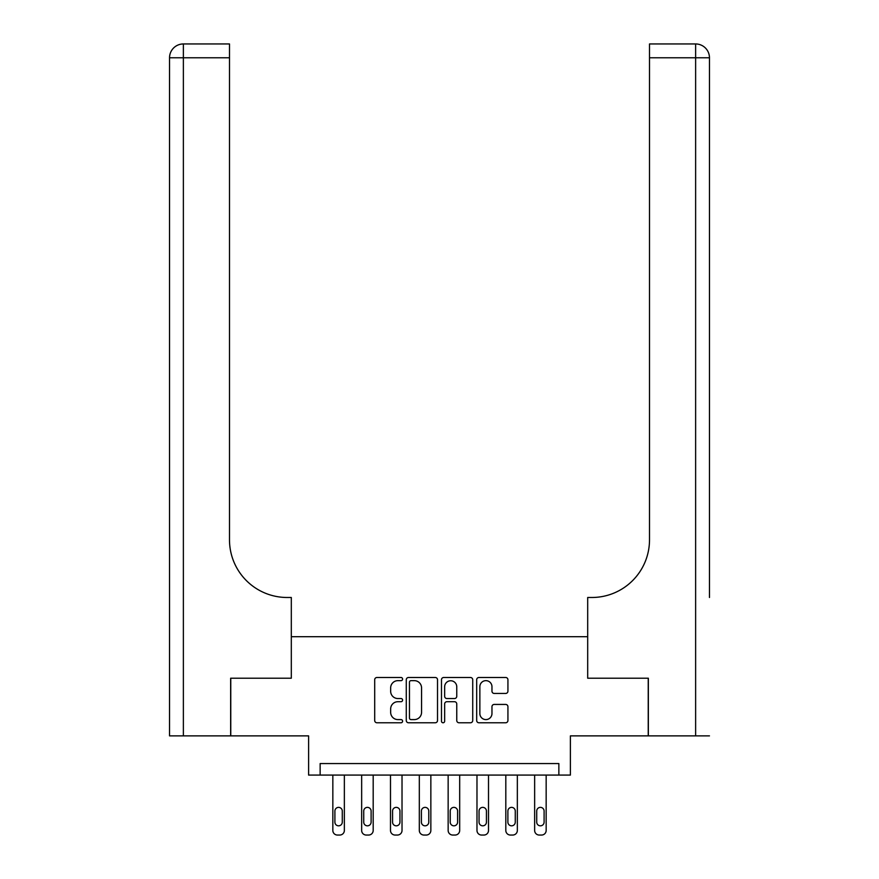 <?xml version="1.0" encoding="UTF-8"?>
<svg xmlns="http://www.w3.org/2000/svg" width="879" height="879" viewBox="0 0 879 879"><rect width="100%" height="100%" fill="white"/><g stroke="black" fill="none" stroke-linecap="round" stroke-linejoin="round"><path stroke-width="1.32" d="M402.593 679.071A1.582 1.582 0 0 0 401.011 677.489L376.959 677.489A2.263 2.263 0 0 0 374.696 679.753L374.696 720.505A2.263 2.263 0 0 0 376.959 722.769L401.011 722.769A1.582 1.582 0 0 0 402.593 721.176A1.582 1.582 0 0 0 401.011 719.593L397.901 719.593A7.241 7.241 0 0 1 390.661 712.353L390.661 708.957A7.241 7.241 0 0 1 397.901 701.706L401.011 701.706A1.582 1.582 0 0 0 402.593 700.124A1.582 1.582 0 0 0 401.011 698.541L397.901 698.541A7.241 7.241 0 0 1 390.661 691.301L390.661 687.894A7.241 7.241 0 0 1 397.901 680.654L401.011 680.654A1.582 1.582 0 0 0 402.593 679.071M505.667 693.443A2.263 2.263 0 0 0 507.93 691.18L507.93 679.753A2.263 2.263 0 0 0 505.667 677.489L478.945 677.489A2.263 2.263 0 0 0 476.682 679.753L476.682 720.505A2.263 2.263 0 0 0 478.945 722.769L505.667 722.769A2.263 2.263 0 0 0 507.93 720.505L507.93 706.694A2.263 2.263 0 0 0 505.667 704.431L494.229 704.431A2.263 2.263 0 0 0 491.965 706.694L491.965 713.539A6.054 6.054 0 0 1 485.911 719.593A6.054 6.054 0 0 1 479.857 713.539L479.857 686.708A6.054 6.054 0 0 1 485.911 680.654A6.054 6.054 0 0 1 491.965 686.708L491.965 691.18A2.263 2.263 0 0 0 494.229 693.443L505.667 693.443M558.857 775.08L570.394 775.08L570.394 735.877L648.23 735.877L648.23 678.214L587.688 678.214L587.688 636.704L291.312 636.704L291.312 678.214L291.312 597.489L287.158 597.489A57.662 57.662 0 0 1 229.496 539.827L229.496 57.783L183.37 57.783L183.37 735.877L230.65 735.877L230.65 678.214L291.312 678.214L230.77 678.214L230.77 735.877L308.606 735.877L308.606 775.08L558.857 775.08L558.857 763.554L320.143 763.554L320.143 775.08M437.522 679.753A2.263 2.263 0 0 0 435.259 677.489L408.537 677.489A2.263 2.263 0 0 0 406.274 679.753L406.274 720.505A2.263 2.263 0 0 0 408.537 722.769L435.259 722.769A2.263 2.263 0 0 0 437.522 720.505L437.522 679.753M443.741 677.489L470.463 677.489A2.263 2.263 0 0 1 472.726 679.753L472.726 720.505A2.263 2.263 0 0 1 470.463 722.769L459.025 722.769A2.263 2.263 0 0 1 456.761 720.505L456.761 703.969A2.263 2.263 0 0 0 454.498 701.706L446.917 701.706A2.263 2.263 0 0 0 444.653 703.969L444.653 721.176A1.582 1.582 0 0 1 443.071 722.769A1.582 1.582 0 0 1 441.478 721.176L441.478 679.753A2.263 2.263 0 0 1 443.741 677.489M411.031 680.654A1.582 1.582 0 0 0 409.449 682.236L409.449 718.011A1.582 1.582 0 0 0 411.031 719.593L414.317 719.593A7.241 7.241 0 0 0 421.557 712.353L421.557 687.894A7.241 7.241 0 0 0 414.317 680.654L411.031 680.654M456.761 686.829A6.054 6.054 0 0 0 450.707 680.764A6.054 6.054 0 0 0 444.653 686.829L444.653 696.278A2.263 2.263 0 0 0 446.917 698.541L454.498 698.541A2.263 2.263 0 0 0 456.761 696.278L456.761 686.829M344.359 775.08L344.359 830.435A4.615 4.615 0 0 1 339.744 835.05L337.437 835.05A4.615 4.615 0 0 1 332.833 830.435L332.833 775.08M342.283 822.129L342.283 811.064A3.692 3.692 0 0 0 338.591 807.372A3.692 3.692 0 0 0 334.899 811.064L334.899 822.129A3.692 3.692 0 0 0 338.591 825.82A3.692 3.692 0 0 0 342.283 822.129M373.19 775.08L373.19 830.435A4.615 4.615 0 0 1 368.576 835.05L366.268 835.05A4.615 4.615 0 0 1 361.654 830.435L361.654 775.08M371.114 822.129L371.114 811.064A3.692 3.692 0 0 0 367.422 807.372A3.692 3.692 0 0 0 363.73 811.064L363.73 822.129A3.692 3.692 0 0 0 367.422 825.82A3.692 3.692 0 0 0 371.114 822.129M402.022 775.08L402.022 830.435A4.615 4.615 0 0 1 397.407 835.05L395.1 835.05A4.615 4.615 0 0 1 390.485 830.435L390.485 775.08M399.945 822.129L399.945 811.064A3.692 3.692 0 0 0 396.253 807.372A3.692 3.692 0 0 0 392.561 811.064L392.561 822.129A3.692 3.692 0 0 0 396.253 825.82A3.692 3.692 0 0 0 399.945 822.129M430.853 775.08L430.853 830.435A4.615 4.615 0 0 1 426.238 835.05L423.931 835.05A4.615 4.615 0 0 1 419.316 830.435L419.316 775.08M428.776 822.129L428.776 811.064A3.692 3.692 0 0 0 425.084 807.372A3.692 3.692 0 0 0 421.393 811.064L421.393 822.129A3.692 3.692 0 0 0 425.084 825.82A3.692 3.692 0 0 0 428.776 822.129M459.684 775.08L459.684 830.435A4.615 4.615 0 0 1 455.069 835.05L452.762 835.05A4.615 4.615 0 0 1 448.147 830.435L448.147 775.08M457.607 822.129L457.607 811.064A3.692 3.692 0 0 0 453.916 807.372A3.692 3.692 0 0 0 450.224 811.064L450.224 822.129A3.692 3.692 0 0 0 453.916 825.82A3.692 3.692 0 0 0 457.607 822.129M183.37 735.877L169.537 735.877L169.537 57.783A13.833 13.833 0 0 1 183.37 43.95L229.496 43.95L229.496 57.783M287.158 597.489A57.662 57.662 0 0 1 229.496 539.827M169.537 57.783A13.833 13.833 0 0 1 183.37 43.95L183.37 57.783L169.537 57.783M709.463 735.877L648.35 735.877L648.35 678.214L587.688 678.214L587.688 597.489L591.842 597.489A57.662 57.662 0 0 0 649.504 539.827L649.504 43.95L695.63 43.95A13.833 13.833 0 0 1 709.463 57.783L709.463 597.489M591.842 597.489A57.662 57.662 0 0 0 649.504 539.827M488.515 775.08L488.515 830.435A4.615 4.615 0 0 1 483.9 835.05L481.593 835.05A4.615 4.615 0 0 1 476.978 830.435L476.978 775.08M486.439 822.129L486.439 811.064A3.692 3.692 0 0 0 482.747 807.372A3.692 3.692 0 0 0 479.055 811.064L479.055 822.129A3.692 3.692 0 0 0 482.747 825.82A3.692 3.692 0 0 0 486.439 822.129M517.346 775.08L517.346 830.435A4.615 4.615 0 0 1 512.732 835.05L510.424 835.05A4.615 4.615 0 0 1 505.81 830.435L505.81 775.08M515.27 822.129L515.27 811.064A3.692 3.692 0 0 0 511.578 807.372A3.692 3.692 0 0 0 507.886 811.064L507.886 822.129A3.692 3.692 0 0 0 511.578 825.82A3.692 3.692 0 0 0 515.27 822.129M546.167 775.08L546.167 830.435A4.615 4.615 0 0 1 541.563 835.05L539.256 835.05A4.615 4.615 0 0 1 534.641 830.435L534.641 775.08M544.101 822.129L544.101 811.064A3.692 3.692 0 0 0 540.409 807.372A3.692 3.692 0 0 0 536.717 811.064L536.717 822.129A3.692 3.692 0 0 0 540.409 825.82A3.692 3.692 0 0 0 544.101 822.129M695.63 735.877L695.63 57.783L649.504 57.783M695.63 43.95L695.63 57.783L709.463 57.783"/></g></svg>
